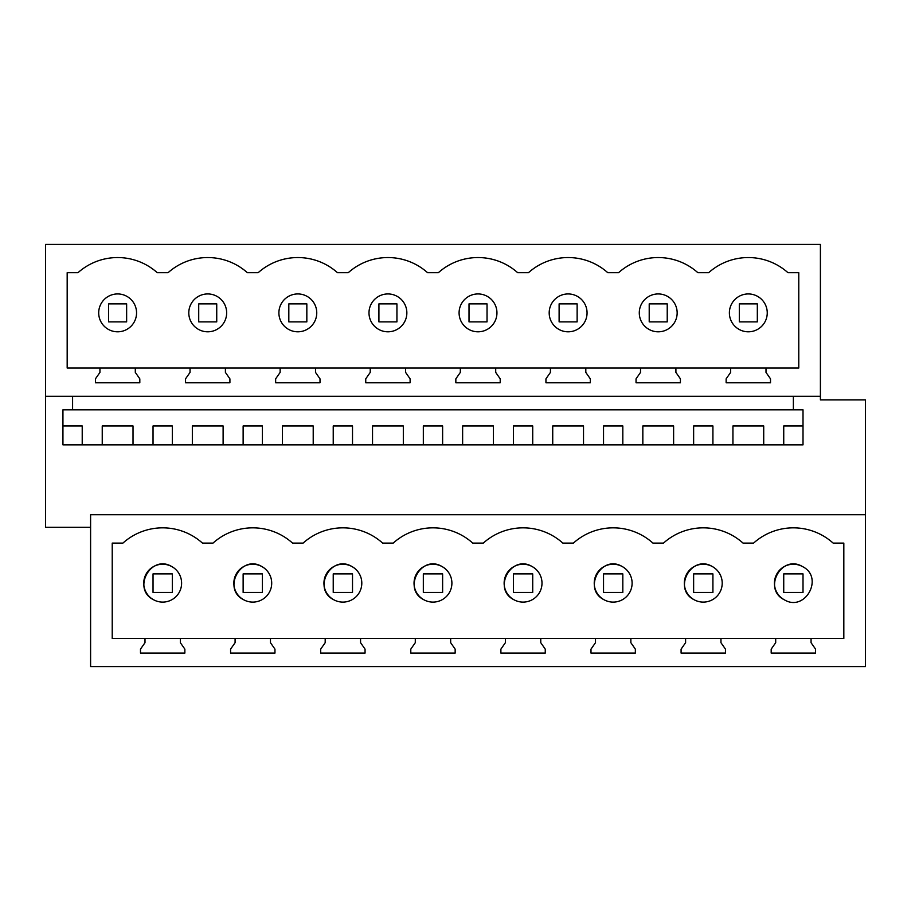 <?xml version="1.0" encoding="UTF-8"?>
<svg xmlns="http://www.w3.org/2000/svg" width="911" height="911" viewBox="0 0 911 911"><rect width="100%" height="100%" fill="white"/><g stroke="black" fill="none" stroke-linecap="round" stroke-linejoin="round"><path stroke-width="1.37" d="M865.45 514.692L90.599 514.692L90.599 666.601L865.45 666.601L865.45 399.906L820.401 399.906L820.401 244.399L45.55 244.399L45.55 527.31L90.599 527.31M72.584 396.308L72.584 409.825L62.939 409.825L62.939 444.864L803.012 444.864L803.012 409.825L793.367 409.825L793.367 396.308M811.052 638.486L811.052 642.699L815.561 649.133L815.561 653.085L771.184 653.085L771.184 649.133L775.694 642.699L775.694 638.486L843.825 638.486L843.825 543.104L833.144 543.104A59.466 59.466 0 0 0 753.591 543.104L743.046 543.104A59.466 59.466 0 0 0 663.493 543.104L652.948 543.104A59.466 59.466 0 0 0 573.395 543.104L562.85 543.104A59.466 59.466 0 0 0 483.297 543.104L472.752 543.104A59.466 59.466 0 0 0 393.199 543.104L382.654 543.104A59.466 59.466 0 0 0 303.101 543.104L292.556 543.104A59.466 59.466 0 0 0 213.003 543.104L202.458 543.104A59.466 59.466 0 0 0 122.905 543.104L112.224 543.104L112.224 638.486L144.997 638.486L144.997 642.699L140.488 649.133L140.488 653.085L184.865 653.085L184.865 649.133L180.355 642.699L180.355 638.486L270.465 638.486L270.465 642.699L274.963 649.133L274.963 653.085L230.585 653.085L230.585 649.133L235.095 642.699L235.095 638.486M775.694 638.486L720.954 638.486L720.954 642.699L725.463 649.133L725.463 653.085L681.086 653.085L681.086 649.133L685.596 642.699L685.596 638.486L630.856 638.486L630.856 642.699L635.354 649.133L635.354 653.085L590.988 653.085L590.988 649.133L595.487 642.699L595.487 638.486L540.758 638.486L540.758 642.699L545.256 649.133L545.256 653.085L500.891 653.085L500.891 649.133L505.389 642.699L505.389 638.486L450.66 638.486L450.66 642.699L455.158 649.133L455.158 653.085L410.793 653.085L410.793 649.133L415.291 642.699L415.291 638.486L360.562 638.486L360.562 642.699L365.06 649.133L365.06 653.085L320.695 653.085L320.695 649.133L325.193 642.699L325.193 638.486L270.465 638.486M45.55 396.308L820.401 396.308M77.993 272.685A59.466 59.466 0 0 1 135.648 260.352A59.466 59.466 0 0 0 77.993 272.685L67.175 272.685L67.175 368.044L99.948 368.044L99.948 372.405L95.439 378.839L95.439 382.791L139.816 382.791L139.816 378.839L135.306 372.405L135.306 368.044L190.046 368.044L190.046 372.405L185.537 378.839L185.537 382.791L229.914 382.791L229.914 378.839L225.404 372.405L225.404 368.044L280.144 368.044L280.144 372.405L275.646 378.839L275.646 382.791L320.012 382.791L320.012 378.839L315.513 372.405L315.513 368.044L370.242 368.044L370.242 372.405L365.744 378.839L365.744 382.791L410.109 382.791L410.109 378.839L405.611 372.405L405.611 368.044L460.34 368.044L460.34 372.405L455.842 378.839L455.842 382.791L500.207 382.791L500.207 378.839L495.709 372.405L495.709 368.044L550.438 368.044L550.438 372.405L545.94 378.839L545.94 382.791L590.305 382.791L590.305 378.839L585.807 372.405L585.807 368.044L640.535 368.044L640.535 372.405L636.037 378.839L636.037 382.791L680.415 382.791L680.415 378.839L675.905 372.405L675.905 368.044L730.645 368.044L730.645 372.405L726.135 378.839L726.135 382.791L770.512 382.791L770.512 378.839L766.003 372.405L766.003 368.044L798.776 368.044L798.776 272.685L787.958 272.685A59.466 59.466 0 0 0 708.69 272.685L697.86 272.685A59.466 59.466 0 0 0 618.58 272.685A59.466 59.466 0 0 1 676.247 260.352M135.648 260.352A59.466 59.466 0 0 1 157.261 272.685L168.091 272.685A59.466 59.466 0 0 1 247.359 272.685L258.189 272.685A59.466 59.466 0 0 1 337.469 272.685L348.287 272.685A59.466 59.466 0 0 1 427.566 272.685L438.385 272.685A59.466 59.466 0 0 1 517.664 272.685L528.482 272.685A59.466 59.466 0 0 1 607.762 272.685L618.58 272.685M144.997 638.486L180.355 638.486M325.193 638.486L360.562 638.486M415.291 638.486L450.66 638.486M505.389 638.486L540.758 638.486M595.487 638.486L630.856 638.486M685.596 638.486L720.954 638.486M72.584 409.825L793.367 409.825M62.939 425.949L82.218 425.949L82.218 444.864M102.237 444.864L102.237 425.949L133.017 425.949L133.017 444.864M153.037 444.864L153.037 425.949L172.316 425.949L172.316 444.864M192.335 444.864L192.335 425.949L223.115 425.949L223.115 444.864M243.135 444.864L243.135 425.949L262.414 425.949L262.414 444.864M282.433 444.864L282.433 425.949L313.213 425.949L313.213 444.864M333.232 444.864L333.232 425.949L352.511 425.949L352.511 444.864M372.531 444.864L372.531 425.949L403.322 425.949L403.322 444.864M423.33 444.864L423.33 425.949L442.621 425.949L442.621 444.864M462.629 444.864L462.629 425.949L493.42 425.949L493.42 444.864M513.428 444.864L513.428 425.949L532.719 425.949L532.719 444.864M552.726 444.864L552.726 425.949L583.518 425.949L583.518 444.864M603.537 444.864L603.537 425.949L622.817 425.949L622.817 444.864M642.836 444.864L642.836 425.949L673.616 425.949L673.616 444.864M693.635 444.864L693.635 425.949L712.914 425.949L712.914 444.864M732.934 444.864L732.934 425.949L763.714 425.949L763.714 444.864M783.733 444.864L783.733 425.949L803.012 425.949M766.003 368.044L730.645 368.044M135.306 368.044L99.948 368.044M225.404 368.044L190.046 368.044M315.513 368.044L280.144 368.044M405.611 368.044L370.242 368.044M495.709 368.044L460.34 368.044M585.807 368.044L550.438 368.044M675.905 368.044L640.535 368.044M225.746 260.352A59.466 59.466 0 0 0 168.091 272.685M315.844 260.352A59.466 59.466 0 0 0 258.189 272.685M405.942 260.352A59.466 59.466 0 0 0 348.287 272.685M496.039 260.352A59.466 59.466 0 0 0 438.385 272.685M586.149 260.352A59.466 59.466 0 0 0 528.482 272.685M146.09 574.044A18.926 18.926 0 0 1 171.758 566.551C150.884 553.831 131.617 589.098 153.606 599.78A18.926 18.926 0 0 1 146.033 574.146M596.591 574.032A18.926 18.926 0 0 1 622.247 566.551C601.374 553.831 582.106 589.098 604.095 599.78A18.926 18.926 0 0 1 596.523 574.146M622.247 566.551A18.926 18.926 0 0 1 631.186 577.369C629.581 572.632 626.597 569.033 622.247 566.551M416.395 574.032A18.926 18.926 0 0 1 442.051 566.551C421.178 553.831 401.91 589.098 423.9 599.78A18.926 18.926 0 0 1 416.327 574.146M442.051 566.551A18.926 18.926 0 0 1 450.991 577.369C449.385 572.632 446.401 569.033 442.051 566.551M236.2 574.032A18.926 18.926 0 0 1 261.856 566.551C240.982 553.831 221.715 589.098 243.704 599.78A18.926 18.926 0 0 1 236.131 574.146M261.856 566.551A18.926 18.926 0 0 1 270.795 577.369C269.189 572.632 266.206 569.033 261.856 566.551M326.297 574.032A18.926 18.926 0 0 1 351.953 566.551C331.08 553.831 311.813 589.098 333.802 599.78A18.926 18.926 0 0 1 326.229 574.146M351.953 566.551A18.926 18.926 0 0 1 360.893 577.369C359.287 572.632 356.303 569.033 351.953 566.551M506.493 574.032A18.926 18.926 0 0 1 532.149 566.551C511.276 553.831 492.008 589.098 513.998 599.78A18.926 18.926 0 0 1 506.425 574.146M532.149 566.551A18.926 18.926 0 0 1 541.088 577.369C539.483 572.632 536.499 569.033 532.149 566.551M721.284 577.346A18.915 18.915 0 0 1 721.296 577.369C719.679 572.632 716.695 569.033 712.345 566.551A18.926 18.926 0 0 1 721.296 588.973A18.926 18.926 0 0 1 694.193 599.78A18.926 18.926 0 0 1 686.632 574.146M686.689 574.032A18.926 18.926 0 0 1 712.345 566.551C691.472 553.831 672.216 589.098 694.193 599.78M776.787 574.032A18.926 18.926 0 0 1 802.443 566.551C781.57 553.831 762.313 589.098 784.291 599.78A18.926 18.926 0 0 1 776.73 574.146M676.247 318.679A18.926 18.926 0 0 1 649.144 329.486A18.926 18.926 0 0 1 641.606 303.796A18.926 18.926 0 0 1 667.296 296.257A18.926 18.926 0 0 0 641.606 303.796A18.926 18.926 0 0 0 649.144 329.486A18.926 18.926 0 0 0 676.247 307.075A18.926 18.926 0 0 0 667.296 296.257M135.648 318.679A18.926 18.926 0 0 1 108.557 329.486A18.926 18.926 0 0 1 101.019 303.796A18.926 18.926 0 0 1 126.709 296.257A18.926 18.926 0 0 0 101.019 303.796A18.926 18.926 0 0 0 108.557 329.486A18.926 18.926 0 0 0 135.648 307.075A18.926 18.926 0 0 0 126.709 296.257M586.149 318.679A18.926 18.926 0 0 1 559.047 329.486A18.926 18.926 0 0 1 551.508 303.796A18.926 18.926 0 0 1 577.198 296.257A18.926 18.926 0 0 0 551.508 303.796A18.926 18.926 0 0 0 559.047 329.486A18.926 18.926 0 0 0 586.149 307.075A18.926 18.926 0 0 0 577.198 296.257M405.942 318.679A18.926 18.926 0 0 1 378.851 329.486A18.926 18.926 0 0 1 371.312 303.796A18.926 18.926 0 0 1 397.002 296.257A18.926 18.926 0 0 0 371.312 303.796A18.926 18.926 0 0 0 378.851 329.486A18.926 18.926 0 0 0 405.942 307.075A18.926 18.926 0 0 0 397.002 296.257M198.655 329.486A18.926 18.926 0 0 1 191.116 303.796A18.926 18.926 0 0 1 216.807 296.257A18.926 18.926 0 0 0 191.116 303.796A18.926 18.926 0 0 0 198.655 329.486A18.926 18.926 0 0 0 225.746 318.679A18.926 18.926 0 0 1 198.655 329.486M288.753 329.486A18.926 18.926 0 0 1 281.214 303.796A18.926 18.926 0 0 1 306.905 296.257A18.926 18.926 0 0 0 281.214 303.796A18.926 18.926 0 0 0 288.753 329.486A18.926 18.926 0 0 0 315.844 318.679A18.926 18.926 0 0 1 288.753 329.486M739.242 329.486A18.926 18.926 0 0 1 731.704 303.796A18.926 18.926 0 0 1 757.394 296.257A18.926 18.926 0 0 0 731.704 303.796A18.926 18.926 0 0 0 739.242 329.486A18.926 18.926 0 0 0 764.933 321.947A18.926 18.926 0 0 0 757.394 296.257M496.039 318.679A18.926 18.926 0 0 1 468.949 329.486A18.926 18.926 0 0 1 461.41 303.796A18.926 18.926 0 0 1 487.1 296.257A18.926 18.926 0 0 0 461.41 303.796A18.926 18.926 0 0 0 468.949 329.486A18.926 18.926 0 0 0 496.039 307.075A18.926 18.926 0 0 0 487.1 296.257M153.606 599.78A18.926 18.926 0 0 0 180.697 577.369A18.926 18.926 0 0 0 171.758 566.551M604.095 599.78A18.926 18.926 0 0 0 631.198 577.369M423.9 599.78A18.926 18.926 0 0 0 450.991 577.369M243.704 599.78A18.926 18.926 0 0 0 270.795 577.369M333.802 599.78A18.926 18.926 0 0 0 360.893 577.369M513.998 599.78A18.926 18.926 0 0 0 541.088 577.369M784.291 599.78C805.165 612.511 824.432 577.244 802.443 566.551M225.746 318.679A18.926 18.926 0 0 0 216.807 296.257M315.844 318.679A18.926 18.926 0 0 0 306.905 296.257M153.037 573.884L153.037 592.446L172.316 592.446L172.316 573.884L153.037 573.884M243.135 573.884L243.135 592.446L262.414 592.446L262.414 573.884L243.135 573.884M333.232 573.884L333.232 592.446L352.511 592.446L352.511 573.884L333.232 573.884M423.33 573.884L423.33 592.446L442.621 592.446L442.621 573.884L423.33 573.884M513.428 573.884L513.428 592.446L532.719 592.446L532.719 573.884L513.428 573.884M603.537 573.884L603.537 592.446L622.817 592.446L622.817 573.884L603.537 573.884M693.635 573.884L693.635 592.446L712.914 592.446L712.914 573.884L693.635 573.884M783.733 573.884L783.733 592.446L803.012 592.446L803.012 573.884L783.733 573.884M126.64 303.864L108.614 303.864L108.614 321.879L126.64 321.879L126.64 303.864M216.738 303.864L198.723 303.864L198.723 321.879L216.738 321.879L216.738 303.864M306.836 303.864L288.821 303.864L288.821 321.879L306.836 321.879L306.836 303.864M396.934 303.864L378.919 303.864L378.919 321.879L396.934 321.879L396.934 303.864M487.032 303.864L469.017 303.864L469.017 321.879L487.032 321.879L487.032 303.864M577.13 303.864L559.115 303.864L559.115 321.879L577.13 321.879L577.13 303.864M667.228 303.864L649.213 303.864L649.213 321.879L667.228 321.879L667.228 303.864M757.326 303.864L739.311 303.864L739.311 321.879L757.326 321.879L757.326 303.864"/></g></svg>
